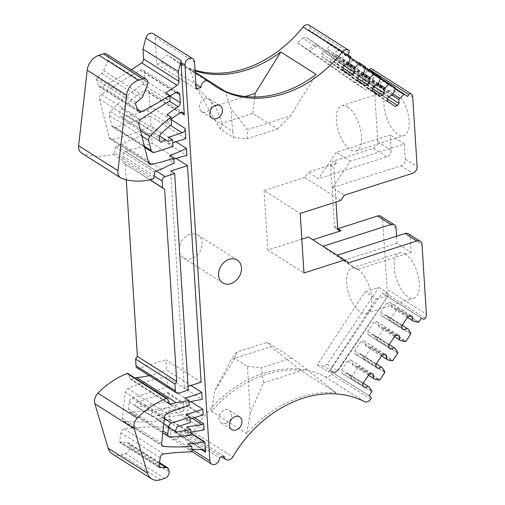 <?xml version="1.0" encoding="UTF-8"?>
<svg xmlns="http://www.w3.org/2000/svg" width="505" height="505" viewBox="0 0 505 505"><rect width="100%" height="100%" fill="white"/><g stroke="black" fill="none" stroke-linecap="round" stroke-linejoin="round"><path stroke-width="0.38" stroke-dasharray="2.52 1.89" d="M147.384 85.137L108.038 60.158L108.518 57.418A5.624 4.381 122.4 0 0 106.776 54.193M108.038 60.158L103.733 70.719L101.751 73.459L96.872 77.574L96.291 79.405L98.721 85.888A2.254 1.755 122.4 0 0 99.169 86.532A3.75 2.923 122.4 0 0 99.397 86.69A3.75 2.923 122.4 0 0 102.149 86.69A300.096 233.682 122.4 0 0 131.376 69.81M380.922 216.323A5.624 4.381 122.4 0 1 382.67 219.549L387.051 289.245L426.397 314.224M408.444 233.79A5.624 4.381 122.4 0 1 410.186 237.015L411.146 252.241L397.037 243.29L396.589 236.195M405.446 254.078A23.71 10.876 -107.8 0 0 399.562 252.885A23.71 10.876 -107.8 0 0 394.96 273.06A23.71 10.876 -107.8 0 0 408.135 296.845A23.71 10.876 -107.8 0 0 414.018 298.045A23.71 10.876 -107.8 0 0 418.613 277.87A23.71 10.876 -107.8 0 0 405.446 254.078M312.784 239.78L323.017 246.276M371.731 68.863A5.624 4.381 122.4 0 1 373.391 72.032L377.772 141.728A5.624 4.381 122.4 0 1 373.328 148.331L333.647 161.032A3.75 2.923 122.4 0 0 330.687 165.432L334.518 226.335A3.75 2.923 122.4 0 0 335.68 228.487A3.75 2.923 122.4 0 0 337.744 228.746M333.647 161.032L336.822 163.052A3.75 2.923 122.4 0 0 334.373 165.217A3.75 2.923 122.4 0 0 333.862 167.452L336.033 201.981M336.822 163.052L308.252 172.199L318.485 178.694L386.742 156.84A5.624 4.381 122.4 0 0 391.186 150.244L390.226 135.018L336.254 152.295L318.485 178.694M332.593 187.652L350.363 161.253L404.335 143.976L405.294 159.201A5.624 4.381 -57.6 0 1 400.85 165.798L332.593 187.652L344.416 195.157M404.335 143.976L390.226 135.018M395.226 91.676A23.71 10.876 -107.8 0 0 389.342 90.483A23.71 10.876 -107.8 0 0 384.741 110.658A23.71 10.876 -107.8 0 0 397.915 134.444A23.71 10.876 -107.8 0 0 403.798 135.637A23.71 10.876 -107.8 0 0 408.4 115.462A23.71 10.876 -107.8 0 0 395.226 91.676M407.573 96.442L368.233 71.47L369.218 70.006M373.997 74.342L383.295 80.838A0.751 0.587 -57.6 0 0 382.55 80.951L377.513 85.945L377.759 89.896L376.345 91.992L373.656 92.857L366.466 87.838L366.289 84.966L367.703 82.864L371.402 81.677L374.167 75.093A0.751 0.587 -57.6 0 0 373.997 74.342L394.462 87.333A0.751 0.587 -57.6 0 1 394.632 88.085L374.167 75.093M348.955 52.722L309.615 27.743L308.347 29.625L368.233 71.47M308.347 29.625L347.686 54.597M329.443 43.209L338.741 49.705A0.751 0.587 -57.6 0 0 337.997 49.818L332.959 54.818L333.205 58.763L331.791 60.865L329.102 61.724L321.912 56.705L321.736 53.833L323.149 51.731L326.849 50.544L329.613 43.96A0.751 0.587 -57.6 0 0 329.443 43.209L350.704 56.712M344.296 53.587L353.595 60.082A0.751 0.587 -57.6 0 0 352.85 60.196L347.812 65.189L348.059 69.141L346.645 71.243L343.949 72.101L336.766 67.083L336.583 64.211L337.997 62.109L341.702 60.922L344.46 54.338A0.751 0.587 -57.6 0 0 344.296 53.587L364.762 66.584A0.751 0.587 -57.6 0 1 364.926 67.329L344.46 54.338M359.15 63.965L368.442 70.46A0.751 0.587 -57.6 0 1 368.442 70.46A0.751 0.587 -57.6 0 0 367.697 70.574L362.659 75.567L362.912 79.519L361.498 81.614L358.802 82.479L351.619 77.461L351.436 74.588L352.85 72.486L356.555 71.3L359.314 64.716A0.751 0.587 -57.6 0 0 359.15 63.965L379.615 76.956A0.751 0.587 -57.6 0 1 379.779 77.707L359.314 64.716M309.615 27.743A1.875 1.458 122.4 0 0 309.477 25.364L348.816 50.336M153.419 33.74A5.624 4.381 122.4 0 1 155.168 36.966L156.866 64.034L161.632 62.506A5.624 4.381 122.4 0 1 164.201 56.932A5.624 4.381 122.4 0 1 169.409 56.232A5.624 4.381 122.4 0 1 169.794 56.516A112.912 87.927 122.4 0 0 177.564 62.26A112.912 87.927 122.4 0 0 195.025 70.182M233.544 137.594L247.008 138.774L277.428 129.04L252.79 113.398L222.37 123.132L220.407 129.255L233.544 137.594L232.616 131.332L214.997 120.152L195.662 86.368L189.848 68.895A112.912 87.927 122.4 0 0 195.063 70.839M189.848 68.895L195.157 72.259M161.632 62.506L195.908 84.272M156.866 64.034L196.205 89.006M81.583 153.021A9.753 7.594 122.4 0 0 82.915 153.653A75.024 58.422 122.4 0 0 113.24 154.278A1.502 1.168 122.4 0 0 114.477 152.882L153.817 177.861M161.423 169.244L122.077 144.266L116.687 145.995A1.502 1.168 122.4 0 0 115.525 147.365L114.477 152.882M173.745 159.252A112.539 87.63 122.4 0 0 170.021 160.685L173.998 163.203M176.112 158.431L152.131 143.205L151.494 133.042L186.863 155.496M151.494 133.042A112.539 87.63 122.4 0 0 122.077 144.266M201.123 382.203L165.754 359.749L166.398 369.912L190.903 385.473M204.121 429.881L168.758 407.428A375.12 292.111 122.4 0 1 131.047 412.181A3.75 2.923 122.4 0 1 129.577 411.821A3.75 2.923 122.4 0 1 128.434 408.987L129.28 401.81A3.75 2.923 122.4 0 1 132.222 398.098L167.458 386.811L166.839 376.976L202.208 399.43M167.458 386.811L190.827 401.652M174.686 430.967L155.774 418.5L157.005 418.891L186.193 414.144L188.018 413.374L187.519 405.528L203.187 415.003M188.018 413.374L194.387 417.61M166.839 376.976A176.523 137.455 122.4 0 0 127.778 388.528A3.75 2.923 122.4 0 0 125.177 392.151L122.336 418.367A3.75 2.923 122.4 0 0 123.485 421.164A3.75 2.923 122.4 0 0 124.602 421.523A268.881 209.379 122.4 0 0 169.023 419.535A3.75 2.923 122.4 0 0 169.51 419.421L168.758 407.428M169.51 419.421L190.972 433.044M192.007 449.5L170.545 435.872L170.166 429.78A3.75 2.923 122.4 0 0 168.998 427.634A3.75 2.923 122.4 0 0 167.862 427.274A300.096 233.689 122.4 0 0 124.35 428.966A3.75 2.923 122.4 0 0 120.878 432.728L119.672 441.446L120.682 442.759L127.109 442.538L128.504 442.898L129.671 445.05L129.785 446.856L169.125 471.828M167.565 141.324L128.226 116.346L146.829 110.387A3.75 2.923 122.4 0 0 149.789 105.987L148.937 92.453A3.75 2.923 122.4 0 0 147.776 90.307A3.75 2.923 122.4 0 0 144.714 90.483A112.539 87.63 122.4 0 0 121.882 108.758A5.624 4.381 122.4 0 0 121.591 117.078A5.624 4.381 122.4 0 0 122.204 117.387L160.388 141.627M185.796 138.591L150.433 116.137L151.052 125.979L175.904 141.76M150.061 179.837L123.245 162.812L122.822 156.045A3.75 2.923 122.4 0 1 125.783 151.645L152.131 143.205M123.245 162.812L149.909 179.868M125.278 164.232L126.256 179.761M137.183 367.968A3.75 2.923 122.4 0 0 139.405 368.183L165.754 359.749M188.037 386.388L184.3 387.587L170.671 171.05M188.27 390.113L184.3 387.587M149.19 375.587A112.539 87.63 122.4 0 0 166.398 369.912M167.729 399.064L128.39 374.085L130.082 378.731A1.502 1.168 122.4 0 0 130.473 379.23A1.502 1.168 122.4 0 0 131.363 379.318L135.132 378.112M128.39 374.085A1.496 1.168 122.4 0 0 127.999 373.586M112.318 453.907A15.005 11.684 122.4 0 0 121.213 454.771L125.341 453.452A5.624 4.381 122.4 0 0 129.785 446.856M159.1 467.144L120.127 442.607L159.466 467.586M191.995 449.343A300.096 233.689 122.4 0 0 188.182 449.343L192.159 451.868M170.545 435.872A5.624 4.381 122.4 0 0 172.293 439.098A5.624 4.381 122.4 0 0 177.501 438.397A5.624 4.381 122.4 0 0 180.07 432.823L219.41 457.801M180.07 432.823L184.83 431.302L224.169 456.274M184.83 431.302A5.624 4.381 122.4 0 0 186.579 434.527A5.624 4.381 122.4 0 0 193.415 431.926L232.755 456.905M369.155 395.775L331.261 371.813A1.875 1.458 122.4 0 1 331.419 374.186A5.624 4.381 122.4 0 1 325.056 376.635A112.912 87.927 122.4 0 0 193.415 431.926M211.38 411.177L246.749 433.631A112.912 87.927 122.4 0 1 336.16 392.833L300.791 370.38A112.912 87.927 122.4 0 0 211.38 411.177L214.808 390.744L231.328 359.396L271.135 346.651L300.791 370.38M371.794 391.855L350.533 378.359L358.657 366.289A0.751 0.587 -57.6 0 1 357.931 366.649L378.397 379.64A0.751 0.587 122.4 0 0 379.122 379.28L358.657 366.289M421.511 317.998L382.171 293.02L329.815 370.803M410.748 333.988L389.488 320.492L397.612 308.422A0.751 0.587 -57.6 0 1 396.886 308.782L418.146 322.278M397.763 353.279L376.503 339.783L384.627 327.707A0.751 0.587 -57.6 0 1 383.901 328.073L404.366 341.064A0.751 0.587 122.4 0 0 405.092 340.705L384.627 327.707M376.061 367.204L354.8 353.708L356.416 354.838L360.122 353.651L361.075 354.321L363.581 358.247A0.751 0.587 -57.6 0 1 363.518 359.068L371.642 346.998A0.751 0.587 -57.6 0 1 370.916 347.358L391.381 360.349A0.751 0.587 122.4 0 0 392.107 359.989L371.642 346.998M382.171 293.02L383.617 294.036A1.875 1.458 122.4 0 0 383.661 294.061A1.875 1.458 122.4 0 0 385.852 293.329A5.624 4.381 122.4 0 0 387.051 289.245M366.062 90.111L354.636 82.858L366.163 79.171L376.383 86.058L375.366 87.131L317.165 46.46L316.111 46.22L310.013 50.936L366.062 90.111L375.366 87.131M317.165 46.46L317.222 44.718L313.592 45.191L302.987 38.033L297.325 42.805L354.636 82.858M297.325 42.805L310.013 50.936M302.987 38.033L306.617 37.559L366.163 79.171M306.585 37.54L317.222 44.718L306.585 37.54M189.924 234.307A13.502 10.517 122.4 0 0 179.78 245.43A13.502 10.517 122.4 0 0 183.454 257.891A13.502 10.517 122.4 0 0 191.458 258.674A13.502 10.517 122.4 0 0 201.609 247.551A13.502 10.517 122.4 0 0 197.935 235.09A13.502 10.517 122.4 0 0 189.924 234.307M189.028 402.087A176.523 137.455 122.4 0 0 185.272 403.078L189.249 405.597M186.781 427.041L187.134 432.633A375.12 292.111 122.4 0 0 190.915 432.11M187.134 432.633L191.105 435.159M138.806 123.978L99.466 98.999A3.75 2.923 122.4 0 1 101.379 94.467A567.266 441.73 122.4 0 1 140.346 70.233A3.75 2.923 122.4 0 1 143.268 70.138A3.75 2.923 122.4 0 1 144.43 72.291L144.935 80.276L169.832 96.083M150.433 116.137L115.19 127.424A3.75 2.923 122.4 0 1 112.969 127.203A3.75 2.923 122.4 0 1 111.895 125.663L109.314 115.443A3.75 2.923 122.4 0 1 110.469 111.554A150.048 116.844 122.4 0 1 142.871 84.247A3.75 2.923 122.4 0 0 144.935 80.276M172.944 146.501L168.973 143.982L172.71 142.782M99.466 98.999L109.156 137.537A3.75 2.923 122.4 0 0 110.229 139.083A3.75 2.923 122.4 0 0 112.104 139.393A176.523 137.455 122.4 0 0 151.052 125.979M169.775 96.12A567.266 441.73 122.4 0 0 166.095 98.292L170.071 100.817M317.216 364.989L328.067 371.44L334.379 372.551A1.502 0.896 -80.3 0 0 335.427 371.579L329.715 370.607L376.402 299.074L364.976 291.821L317.216 364.989L323.629 366.081L327.171 364.263L378.946 287.345L364.976 291.821M378.946 287.345L389.172 294.238L337.548 370.487L338.003 370.815L334.184 372.482L328.067 371.44L329.715 370.607M327.171 364.263L337.725 370.657L389.172 294.238L338.003 370.815C336.343 372.412 335.137 372.993 334.379 372.551A1.502 0.896 -80.3 0 1 334.184 372.482L323.629 366.081M376.402 299.074L388.156 295.311M153.021 416.486L182.21 411.745A4.734 3.686 122.4 0 0 184.047 410.975L168.386 401.5L167.811 392.423A5.252 4.091 122.4 0 0 166.53 392.631L182.255 403.066L153.04 412.421A2.222 1.73 122.4 0 0 151.367 414.27A2.222 1.73 122.4 0 0 152.011 416.316A2.222 1.73 122.4 0 0 153.021 416.486L137.291 407.005L166.48 402.258A5.252 4.091 122.4 0 0 168.386 401.5M153.04 412.421L137.316 401.986A2.74 2.134 122.4 0 0 135.252 404.265A2.74 2.134 122.4 0 0 136.047 406.79A2.74 2.134 122.4 0 0 137.291 407.005M137.316 401.986L166.53 392.631M182.255 403.066A4.734 3.686 122.4 0 1 183.542 402.876L167.811 392.423M183.542 402.876L184.047 410.975M128.226 116.346A4.501 3.503 122.4 0 0 127.462 115.632A4.501 3.503 122.4 0 0 122.204 117.387M171.22 119.047A112.539 87.63 122.4 0 0 167.584 121.894L171.555 124.419M169.699 155.559L170.021 160.685M165.76 92.901L166.095 98.292M337.119 255.233L348.671 262.827M411.146 252.241L357.174 269.518L336.848 255.322M357.174 269.518L343.065 260.567L322.745 246.364M397.037 243.29L343.065 260.567M357.824 269.323A23.71 10.876 72.2 0 1 370.998 293.115A23.71 10.876 72.2 0 1 366.396 313.289A23.71 10.876 72.2 0 1 360.513 312.09A23.71 10.876 72.2 0 1 347.339 288.305A23.71 10.876 72.2 0 1 351.941 268.13A23.71 10.876 72.2 0 1 357.824 269.323M308.448 237.028L312.513 239.869M340.862 200.434L304.698 177.476L308.252 172.199M350.363 161.253L336.254 152.295M347.604 106.921A23.71 10.876 72.2 0 1 360.778 130.707A23.71 10.876 72.2 0 1 356.176 150.881A23.71 10.876 72.2 0 1 350.293 149.688A23.71 10.876 72.2 0 1 337.119 125.903A23.71 10.876 72.2 0 1 341.721 105.728A23.71 10.876 72.2 0 1 347.604 106.921M277.428 129.04L290.564 115.822L316.124 74.418M252.79 113.398L254.766 96.985M195.662 86.368L215.395 106.113L245.38 96.512M232.616 131.332L231.025 108.821L225.217 91.348M247.008 138.774L247.513 129.602L231.025 108.821M247.513 129.602L290.564 115.822M167.123 114.603L167.584 121.894M184.95 397.953L185.272 403.078M185.998 414.655L186.351 420.185L190.088 418.986M187.519 405.528L186.238 405.704L201.905 415.205M175.304 431.718L155.774 418.5L157.762 414.82L186.238 405.704M187.841 443.882L188.182 449.343M168.544 137.215L168.973 143.982M247.456 366.472L261.407 367.697L263.452 382.885L250.177 413.197L247.456 366.472L234.743 358.398L214.808 390.744M250.177 413.197L246.749 433.631M263.452 382.885L306.497 369.105L291.833 357.957L267.195 342.321L271.135 346.651M306.497 369.105L336.16 392.833M381.54 355.93L365.462 345.723L366.415 346.392L370.916 347.358M365.462 345.723L365.21 341.771L363.594 340.641L360.898 341.506L354.617 350.836L354.8 353.708M376.503 339.783A0.751 0.587 122.4 0 0 376.566 338.956L397.826 352.458M394.525 336.639L378.447 326.432L379.4 327.101L383.901 328.073M378.447 326.432L378.195 322.487L376.578 321.357L373.883 322.215L367.602 331.551L367.785 334.424L369.401 335.554L373.107 334.367L374.06 335.036L376.566 338.956M389.488 320.492A0.751 0.587 122.4 0 0 389.551 319.671L410.811 333.167M407.51 317.348L391.432 307.141L392.385 307.81L396.886 308.782M391.432 307.141L391.179 303.196L389.563 302.066L386.868 302.931L380.587 312.26L380.77 315.133L382.386 316.263L386.091 315.076L387.045 315.745L389.551 319.671M350.533 378.359A0.751 0.587 122.4 0 0 350.596 377.538L371.857 391.034M368.555 375.215L352.477 365.008L353.431 365.677L357.931 366.649M352.477 365.008L352.225 361.062L350.609 359.932L347.913 360.797L341.632 370.127L341.816 372.999L343.432 374.129L347.137 372.942L348.09 373.612L350.596 377.538M186.351 420.185L190.316 422.59M304.698 177.476L264.065 190.486L300.223 213.445M393.319 94.208L378.352 84.701M392.259 95.306L377.513 85.945M388.654 96.815L377.759 89.896M387.587 99.131L376.345 91.992M394.916 106.353L373.656 92.857M387.726 101.335L366.466 87.838M387.55 98.462L366.289 84.966M388.957 96.36L367.703 82.864M392.663 95.174L371.402 81.677M393.502 93.93L372.242 80.434M378.466 83.83L363.499 74.323M377.405 84.928L362.659 75.567M373.807 86.437L362.912 79.519M372.74 88.754L361.498 81.614M380.063 95.975L358.802 82.479M372.873 90.957L351.619 77.461M372.696 88.085L351.436 74.588M374.11 85.983L352.85 72.486M377.816 84.796L356.555 71.3M378.649 83.552L357.388 70.056M363.613 73.452L348.646 63.946M362.552 74.551L347.812 65.189M358.954 76.059L348.059 69.141M357.887 78.376L346.645 71.243M365.21 85.597L343.949 72.101M358.026 80.579L336.766 67.083M357.843 77.707L336.583 64.211M359.257 75.605L337.997 62.109M362.962 74.424L341.702 60.922M363.802 73.174L342.541 59.678M348.766 63.075L333.799 53.568M347.699 64.173L332.959 54.818M344.101 65.682L333.205 58.763M343.034 67.998L331.791 60.865M350.356 75.22L329.102 61.724M343.173 70.201L321.912 56.705M342.99 67.329L321.736 53.833M344.404 65.227L323.149 51.731M348.109 64.047L326.849 50.544M348.949 62.797L327.688 49.301M369.351 387.108L348.09 373.612M363.215 383.15L347.137 372.942M364.692 387.625L343.432 374.129M363.076 386.495L341.816 372.999M362.893 383.623L341.632 370.127M369.174 374.293L347.913 360.797M371.869 373.429L350.609 359.932M371.762 373.466L352.225 361.062M368.524 375.259L353.431 365.677M382.335 367.823L361.075 354.321M376.2 363.859L360.122 353.651M377.677 368.334L356.416 354.838M375.878 364.339L354.617 350.836M382.159 355.002L360.898 341.506M384.854 354.138L363.594 340.641M384.747 354.175L365.21 341.771M381.509 355.968L366.415 346.392M395.32 348.532L374.06 335.036M389.185 344.574L373.107 334.367M390.662 349.05L369.401 335.554M389.046 347.92L367.785 334.424M388.863 345.048L367.602 331.551M395.144 335.711L373.883 322.215M397.839 334.853L376.578 321.357M397.732 334.884L378.195 322.487M394.493 336.683L379.4 327.101M408.305 329.241L387.045 315.745M402.169 325.283L386.091 315.076M403.647 329.759L382.386 316.263M402.03 328.629L380.77 315.133M401.847 325.757L380.587 312.26M408.128 316.427L386.868 302.931M410.824 315.562L389.563 302.066M410.716 315.6L391.179 303.196M407.478 317.392L392.385 307.81M301.839 239.143L267.808 250.038L303.972 272.99M264.065 190.486L267.808 250.038M225.684 423.323A7.43 5.782 122.4 0 0 231.271 417.212A7.43 5.782 122.4 0 0 229.245 410.357A7.43 5.782 122.4 0 0 224.845 409.927A7.43 5.782 122.4 0 0 219.265 416.044A7.43 5.782 122.4 0 0 221.285 422.9A7.43 5.782 122.4 0 0 225.684 423.323M205.264 98.652A7.43 5.782 122.4 0 0 199.677 104.769A7.43 5.782 122.4 0 0 201.703 111.624A7.43 5.782 122.4 0 0 206.103 112.053A7.43 5.782 122.4 0 0 211.683 105.936A7.43 5.782 122.4 0 0 209.663 99.081A7.43 5.782 122.4 0 0 205.264 98.652M222.37 123.132L215.395 106.113M220.407 129.255L214.997 120.152M157.762 414.826L176.952 426.87M234.743 358.398L236.769 352.054L267.195 342.321M291.833 357.957L261.407 367.697M236.769 352.054L231.328 359.396M108.518 57.418L147.858 82.397M143.073 95.697L103.733 70.719M382.67 219.549L396.078 228.064M410.186 237.015L422.01 244.521M334.518 226.335L337.694 228.355M330.687 165.432L333.862 167.452M373.328 148.331L386.742 156.84M377.772 141.728L391.186 150.244M373.391 72.032L412.73 97.004M405.294 159.201L417.111 166.707M380.587 78.174L368.442 70.46L380.587 78.168M395.257 87.838L394.462 87.333M383.276 80.825L395.44 88.545L383.295 80.838M338.722 49.692L350.887 57.418L338.741 49.705M365.557 67.083L364.762 66.584M380.41 77.461L379.615 76.956M169.794 56.516L209.133 81.494M155.168 36.966L194.507 61.938M102.149 86.69L137.385 109.061M99.169 86.532L138.509 111.504M98.721 85.888L138.061 110.866M135.63 104.383L96.291 79.405M136.211 102.553L96.872 77.574M141.091 98.437L101.751 73.459M82.915 153.653L122.254 178.631M113.24 154.278L152.579 179.25M154.865 172.344L115.525 147.365M116.687 145.995L156.026 170.974M170.166 429.78L201.413 449.62M148.937 92.453L180.702 112.621M149.789 105.987L171.252 119.616M125.783 151.645L156.159 170.93M122.822 156.045L154.177 175.948M139.405 368.183L178.745 393.161M169.314 403.413L131.363 379.318M130.082 378.731L169.421 403.703M121.213 454.771L160.552 479.75M164.68 478.431L125.341 453.452M169.011 470.029L129.671 445.05M159.473 463.085L127.109 442.538M159.012 466.418L119.672 441.446M160.218 457.707L120.878 432.728M124.35 428.966L163.689 453.945M167.862 427.274L203.225 449.728M325.056 376.635L364.395 401.608M331.419 374.186L370.758 399.165M331.261 371.813L370.601 396.785M384.778 372.57L363.518 359.068M379.918 379.785L379.122 379.28M418.872 321.919L397.612 308.422M405.887 341.21L405.092 340.705M392.903 360.494L392.107 359.989M383.617 294.036L421.467 318.062L383.661 294.061M385.852 293.329L425.191 318.308M314.987 46.744A1.502 0.354 49.9 0 0 313.592 45.191L308.208 49.73M317.222 44.718L376.383 86.058L317.19 44.699M169.023 419.535L190.997 433.486M124.602 421.523L162.023 445.284M122.336 418.367L161.676 443.346M164.516 417.13L125.177 392.151M127.778 388.528L167.117 413.507M132.222 398.098L164.365 418.506M129.28 401.81L163.803 423.727M128.434 408.987L163.02 430.942M131.047 412.181L170.387 437.153M144.43 72.291L176.195 92.453M142.871 84.247L169.503 101.151M110.469 111.554L140.472 130.599M109.314 115.443L141.855 136.104M111.895 125.663L144.424 146.311M115.19 127.424L154.53 152.396M112.104 139.393L148.495 162.496M109.156 137.537L148.495 162.515M101.379 94.467L140.718 119.445M140.346 70.233L175.715 92.686M166.48 402.258L182.21 411.745M146.829 110.387L170.406 125.36M121.882 108.758L161.221 133.737M144.714 90.483L180.077 112.937M400.85 165.798L412.673 173.303M380.574 78.212L379.779 77.707M365.563 68.27L352.85 60.196M365.721 67.834L364.926 67.329M350.716 57.892L337.997 49.818M350.874 57.456L329.613 43.96M395.27 89.025L382.55 80.951M395.428 88.59L394.632 88.085M380.416 78.647L367.697 70.574M186.193 414.144L192.361 418.26M392.177 360.854L391.381 360.349M396.968 352.774L397.031 351.953M405.161 341.569L404.366 341.064M409.953 333.483L410.016 332.662M379.192 380.145L378.397 379.64M384.842 371.743L384.046 371.238L383.983 372.065M363.581 358.247L384.046 371.238M337.548 370.487L336.57 371.371L335.427 371.579M157.005 418.891L174.875 430.815M335.68 228.487L338.861 230.501M177.564 62.26L216.904 87.232M169.409 56.232L195.176 72.594M99.397 86.69L138.736 111.668M130.473 379.23L169.813 404.208M159.542 462.605L128.504 442.904M168.998 427.634L204.367 450.088M172.293 439.098L192.146 451.704M186.579 434.527L221.954 456.987M183.454 257.891L222.793 282.869M197.935 235.09L237.274 260.069M123.485 421.164L162.825 446.142M129.577 411.821L162.806 432.911M112.969 127.203L144.682 147.34M110.229 139.083L149.568 164.062M143.268 70.138L178.637 92.592M152.011 416.316L136.047 406.79M127.462 115.632L159.668 136.079M121.591 117.078L160.931 142.056M147.776 90.307L183.145 112.76M366.396 313.289L414.018 298.045M351.941 268.13L399.562 252.885M356.176 150.881L403.798 135.637M341.721 105.728L389.342 90.483M229.245 410.357L239.679 416.978M221.285 422.9L231.719 429.521M201.703 111.624L212.132 118.246M209.663 99.081L220.092 105.703"/><path stroke-width="0.76" d="M146.115 79.171L106.776 54.193A5.624 4.381 122.4 0 0 103.437 53.871L142.776 78.843A5.624 4.381 122.4 0 1 146.115 79.171A5.624 4.381 122.4 0 1 147.858 82.397L147.384 85.137L143.073 95.697A5.624 4.381 122.4 0 1 141.091 98.437L136.211 102.553A1.502 1.168 122.4 0 0 135.63 104.383L138.061 110.866A2.254 1.755 122.4 0 0 138.509 111.504A3.75 2.923 122.4 0 0 138.736 111.668A3.75 2.923 122.4 0 0 141.488 111.668A300.096 233.682 122.4 0 0 169.73 95.426L170.071 100.817A567.266 441.73 122.4 0 0 140.718 119.445A3.75 2.923 122.4 0 0 138.806 123.978L148.495 162.515A3.75 2.923 122.4 0 0 149.568 164.062A3.75 2.923 122.4 0 0 151.45 164.371A176.523 137.455 122.4 0 0 173.676 158.084L173.998 163.203A112.539 87.63 122.4 0 0 161.423 169.244L156.026 170.974A1.502 1.168 122.4 0 0 154.865 172.344L153.817 177.861A1.502 1.168 122.4 0 1 152.579 179.25A75.024 58.422 122.4 0 1 122.254 178.631A9.753 7.594 122.4 0 1 120.922 178A9.753 7.594 122.4 0 1 117.949 170.671L78.603 145.692A9.753 7.594 122.4 0 0 81.583 153.021L120.922 178M142.776 78.843L138.332 80.27L98.993 55.291L103.437 53.871M138.332 80.27A15.005 11.684 122.4 0 0 126.559 95.193L117.949 170.671M396.589 236.195L396.078 228.064A5.624 4.381 122.4 0 0 394.336 224.839A5.624 4.381 122.4 0 0 390.996 224.51L323.017 246.276M337.119 255.233L405.105 233.468A5.624 4.381 122.4 0 1 408.444 233.79L420.261 241.295A5.624 4.381 122.4 0 1 422.01 244.521L426.397 314.224A5.624 4.381 122.4 0 1 426.39 314.943A5.624 4.381 122.4 0 1 425.191 318.308A1.875 1.458 122.4 0 1 423.001 319.04A1.875 1.458 122.4 0 1 422.956 319.008L421.511 317.998L418.872 321.919A0.751 0.587 122.4 0 1 418.146 322.278L413.645 321.313L407.478 317.392M394.336 224.839L380.922 216.323A5.624 4.381 122.4 0 0 377.588 215.995L390.996 224.51M337.744 228.746A3.75 2.923 122.4 0 0 337.902 228.702L377.588 215.995M336.033 201.981L337.694 228.355A3.75 2.923 122.4 0 0 338.457 230.179A3.75 2.923 122.4 0 0 338.861 230.501A3.75 2.923 122.4 0 0 341.083 230.722L312.784 239.78M411.013 93.804L371.731 68.863A1.875 1.458 122.4 0 0 371.699 68.844L411.038 93.816A1.875 1.458 122.4 0 1 411.07 93.835A5.624 4.381 122.4 0 1 412.635 96.316A5.624 4.381 122.4 0 1 412.711 96.821A5.624 4.381 122.4 0 1 412.73 97.004L417.111 166.707A5.624 4.381 122.4 0 1 412.673 173.303L344.416 195.157L340.862 200.434L300.223 213.445L303.972 272.99L344.606 259.987L308.448 237.028L301.839 239.143M411.038 93.816A1.875 1.458 122.4 0 0 408.835 94.568L407.573 96.442L404.555 94.334A0.751 0.587 122.4 0 0 403.811 94.448L395.27 89.025M371.699 68.844A1.875 1.458 122.4 0 0 369.496 69.589L369.218 70.006M309.477 25.364A5.624 4.381 122.4 0 0 309.312 25.25L348.652 50.229A5.624 4.381 122.4 0 1 348.816 50.336A1.875 1.458 122.4 0 1 348.955 52.722L347.686 54.597L350.704 56.712A0.751 0.587 122.4 0 1 350.874 57.456L348.109 64.047L344.404 65.227L342.99 67.329L343.173 70.201L350.356 75.22L353.052 74.361L354.466 72.259L354.22 68.314L359.257 63.314L360.002 63.201L365.557 67.083L365.721 67.834L362.962 74.424L359.257 75.605L357.843 77.707L358.026 80.579L365.21 85.597L367.905 84.739L369.319 82.637L369.073 78.692L374.104 73.692L374.849 73.579L380.41 77.461L380.574 78.212L377.816 84.796L374.11 85.983L372.696 88.085L372.873 90.957L380.063 95.975L382.758 95.117L384.172 93.015L383.92 89.069L388.957 84.07L389.702 83.956L395.257 87.838L395.428 88.59L392.663 95.174L388.957 96.36L387.55 98.462L387.726 101.335L394.916 106.353L397.605 105.495L399.019 103.392L398.773 99.447L403.811 94.448M348.652 50.229A5.624 4.381 122.4 0 0 342.396 51.983A112.912 87.927 122.4 0 1 216.904 87.232A112.912 87.927 122.4 0 1 209.133 81.494A5.624 4.381 122.4 0 0 208.748 81.21A5.624 4.381 122.4 0 0 203.54 81.911A5.624 4.381 122.4 0 0 200.971 87.485L195.908 84.272M309.312 25.25A5.624 4.381 122.4 0 0 303.057 27.005L342.396 51.983M195.025 70.182A112.912 87.927 122.4 0 0 303.057 27.005M195.063 70.839A112.912 87.927 122.4 0 0 280.761 51.964L316.124 74.418A112.912 87.927 122.4 0 1 225.217 91.348L195.157 72.259M145.831 38.127L181.2 60.581L178.341 71.558L142.978 49.105L145.831 38.127A5.624 4.381 122.4 0 1 153.419 33.74L192.758 58.713A5.624 4.381 122.4 0 1 194.507 61.938L196.205 89.006L200.971 87.485M181.2 60.581A5.624 4.381 122.4 0 0 181.005 62.468L184.982 64.987A5.624 4.381 122.4 0 1 185.171 63.106A5.624 4.381 122.4 0 1 192.758 58.713M142.978 49.105L143.597 58.965L178.966 81.419L178.341 71.558M131.376 69.81A300.096 233.682 122.4 0 0 141.659 62.847A3.75 2.923 122.4 0 0 143.597 58.965M169.73 95.426L165.76 92.901A300.096 233.682 122.4 0 0 177.028 85.301A3.75 2.923 122.4 0 0 178.966 81.419M98.993 55.291A15.005 11.684 122.4 0 0 87.22 70.214L78.603 145.692M175.904 141.76L186.414 148.432L186.863 155.496A112.539 87.63 122.4 0 0 173.745 159.252M176.112 158.431L187.5 165.659L201.123 382.203L188.037 386.388M190.903 385.473L201.76 392.366L202.208 399.43A176.523 137.455 122.4 0 0 189.028 402.087M190.827 401.652L202.827 409.265L203.187 415.003L190.088 418.986M194.387 417.61L203.742 423.834L204.121 429.881A375.12 292.111 122.4 0 1 190.915 432.11M190.972 433.044L204.879 441.875L205.529 452.24A3.75 2.923 122.4 0 0 204.367 450.088A3.75 2.923 122.4 0 0 203.225 449.728A300.096 233.689 122.4 0 0 191.995 449.343M192.146 451.704L211.633 464.076A5.624 4.381 122.4 0 1 209.884 460.85L184.982 64.987M180.702 112.621L184.306 114.906L181.005 62.468M172.71 142.782L185.796 138.591L185.158 128.44A3.75 2.923 122.4 0 1 182.198 132.84L168.544 137.215L172.521 139.733L172.944 146.501L154.53 152.396A3.75 2.923 122.4 0 1 152.308 152.182A3.75 2.923 122.4 0 1 151.235 150.635L144.424 146.311M126.256 179.761L137.373 356.41L135.593 359.049L174.932 384.027L175.361 390.794A3.75 2.923 122.4 0 0 176.523 392.94A3.75 2.923 122.4 0 0 178.745 393.161L188.27 390.113L174.648 173.568L170.671 171.05L187.5 165.659M174.648 173.568L165.122 176.617A3.75 2.923 122.4 0 0 162.162 181.017L162.585 187.784L164.617 189.205L176.712 381.382L174.932 384.027M150.061 179.837L162.585 187.784M149.909 179.868L164.617 189.205M137.373 356.41L176.712 381.382M135.593 359.049L136.022 365.816A3.75 2.923 122.4 0 0 137.183 367.968L176.523 392.94M135.132 378.112L136.754 377.588L176.1 402.567A112.539 87.63 122.4 0 0 188.92 400.478L184.95 397.953A112.539 87.63 122.4 0 0 201.76 392.366M136.754 377.588A112.539 87.63 122.4 0 0 149.19 375.587M167.338 398.559A1.496 1.168 122.4 0 0 166.372 398.502A75.024 58.422 122.4 0 0 137.322 418.134A9.753 7.594 122.4 0 0 134.242 428.764L147.517 473.204L108.171 448.225L94.902 403.785A9.753 7.594 122.4 0 1 97.983 393.161A75.024 58.422 122.4 0 1 127.033 373.523A1.496 1.168 122.4 0 1 127.999 373.586L167.338 398.559A1.496 1.168 122.4 0 1 167.729 399.064L169.421 403.703A1.502 1.168 122.4 0 0 169.813 404.208A1.502 1.168 122.4 0 0 170.703 404.297L176.1 402.567M108.171 448.225A15.005 11.684 122.4 0 0 112.318 453.907L151.658 478.885A15.005 11.684 122.4 0 0 160.552 479.75L164.68 478.431A5.624 4.381 122.4 0 0 169.125 471.828L169.011 470.029L167.843 467.876L166.448 467.516L159.473 463.085M147.517 473.204A15.005 11.684 122.4 0 0 151.658 478.885M159.466 467.586L166.448 467.516M159.1 467.144L160.028 467.731L159.012 466.418L160.218 457.707A3.75 2.923 122.4 0 1 163.689 453.945A300.096 233.689 122.4 0 1 192.159 451.868L191.812 446.401L187.841 443.882A268.881 209.379 122.4 0 0 204.392 441.989A3.75 2.923 122.4 0 0 204.879 441.875M211.633 464.076A5.624 4.381 122.4 0 0 216.841 463.375A5.624 4.381 122.4 0 0 219.41 457.801L224.169 456.274A5.624 4.381 122.4 0 0 225.918 459.499A5.624 4.381 122.4 0 0 232.755 456.905A112.912 87.927 122.4 0 1 364.395 401.608A5.624 4.381 122.4 0 0 370.758 399.165A1.875 1.458 122.4 0 0 370.601 396.785L369.155 395.775L371.794 391.855A0.751 0.587 122.4 0 0 371.857 391.034L369.351 387.108L363.215 383.15M413.645 321.313L412.686 320.637L412.44 316.692L410.824 315.562L408.128 316.427L401.847 325.757L402.03 328.629L403.647 329.759L407.346 328.572L408.305 329.241L410.811 333.167L410.748 333.988L405.887 341.21L405.161 341.569L400.661 340.597L399.701 339.928L399.455 335.983L397.839 334.853L395.144 335.711L388.863 345.048L389.046 347.92L390.662 349.05L394.361 347.863L395.32 348.532L397.826 352.458L397.763 353.279L392.903 360.494L392.177 360.854L387.676 359.888L386.716 359.219L386.47 355.267L384.854 354.138L382.159 355.002L375.878 364.339L376.061 367.204L377.677 368.334L381.376 367.154L382.335 367.823L384.842 371.743L384.778 372.57L379.918 379.785L379.192 380.145L374.691 379.179L373.732 378.504L373.485 374.558L371.869 373.429L369.174 374.293L362.893 383.623L363.076 386.495L364.692 387.625L368.391 386.439M229.27 259.286A13.502 10.517 122.4 0 0 219.119 270.402A13.502 10.517 122.4 0 0 222.793 282.869A13.502 10.517 122.4 0 0 230.798 283.646A13.502 10.517 122.4 0 0 240.948 272.53A13.502 10.517 122.4 0 0 237.274 260.069A13.502 10.517 122.4 0 0 229.27 259.286M188.92 400.478L189.249 405.597A176.523 137.455 122.4 0 0 167.117 413.507A3.75 2.923 122.4 0 0 164.516 417.13L161.676 443.346A3.75 2.923 122.4 0 0 162.825 446.142A3.75 2.923 122.4 0 0 163.942 446.502A268.881 209.379 122.4 0 0 191.812 446.401M163.803 423.727L168.619 426.788A3.75 2.923 122.4 0 1 171.561 423.07L189.975 417.174L185.998 414.655L202.827 409.265M168.619 426.788L167.774 433.959A3.75 2.923 122.4 0 0 168.916 436.793A3.75 2.923 122.4 0 0 170.387 437.153A375.12 292.111 122.4 0 0 191.105 435.159L190.764 429.686L176.63 431.983A2.74 2.134 122.4 0 1 175.304 431.718A2.74 2.134 122.4 0 1 174.686 430.967A4.88 3.8 122.4 0 0 176.952 426.87L190.316 422.59L189.975 417.174M176.195 92.453L179.799 94.744L180.304 102.73A3.75 2.923 122.4 0 1 178.24 106.7A150.048 116.844 122.4 0 0 167.123 114.603L171.094 117.122A150.048 116.844 122.4 0 0 149.808 136.527A3.75 2.923 122.4 0 0 148.653 140.422L151.235 150.635M173.676 158.084L169.699 155.559A176.523 137.455 122.4 0 0 186.414 148.432M179.799 94.744A3.75 2.923 122.4 0 0 178.637 92.592A3.75 2.923 122.4 0 0 175.715 92.686A567.266 441.73 122.4 0 0 169.775 96.12M159.668 136.079L166.808 140.611A4.501 3.503 122.4 0 1 167.565 141.324L172.521 139.733M160.388 141.627L161.543 142.359A4.501 3.503 122.4 0 1 166.808 140.611M171.094 117.122L171.555 124.419A112.539 87.63 122.4 0 0 161.221 133.737A5.624 4.381 122.4 0 0 160.931 142.056A5.624 4.381 122.4 0 0 161.543 142.359M184.306 114.906A3.75 2.923 122.4 0 0 183.145 112.76A3.75 2.923 122.4 0 0 180.077 112.937A112.539 87.63 122.4 0 0 171.22 119.047M374.104 73.692L373.315 73.187L374.849 73.579L365.734 67.796L374.028 73.055M359.257 63.314L358.462 62.809L359.206 62.696L360.002 63.201M420.261 241.295A5.624 4.381 122.4 0 0 416.928 240.973L348.671 262.827L344.606 259.987M236.119 429.951A7.43 5.782 122.4 0 0 241.699 423.834A7.43 5.782 122.4 0 0 239.679 416.978A7.43 5.782 122.4 0 0 235.273 416.549A7.43 5.782 122.4 0 0 229.693 422.666A7.43 5.782 122.4 0 0 231.719 429.521A7.43 5.782 122.4 0 0 236.119 429.951M215.692 105.274A7.43 5.782 122.4 0 0 210.112 111.39A7.43 5.782 122.4 0 0 212.132 118.246A7.43 5.782 122.4 0 0 216.538 118.675A7.43 5.782 122.4 0 0 222.118 112.558A7.43 5.782 122.4 0 0 220.092 105.703A7.43 5.782 122.4 0 0 215.692 105.274M254.766 96.985L255.195 93.368L280.761 51.964M245.38 96.512L255.195 93.368M192.361 418.26L201.855 424.591L203.742 423.834M201.855 424.591L186.781 427.041L190.764 429.686M399.613 98.197L393.319 94.208M398.773 99.447L392.259 95.306M399.019 103.392L388.654 96.815M397.605 105.495L387.587 99.131M384.76 87.82L378.466 83.83M383.92 89.069L377.405 84.928M384.172 93.015L373.807 86.437M382.758 95.117L372.74 88.754M369.906 77.448L363.613 73.452M369.073 78.692L362.552 74.551M369.319 82.637L358.954 76.059M367.905 84.739L357.887 78.376M355.059 67.07L348.766 63.075M354.22 68.314L347.699 64.173M354.466 72.259L344.101 65.682M353.052 74.361L343.034 67.998M373.485 374.558L371.762 373.466M373.732 378.504L368.555 375.215M374.691 379.179L368.524 375.259M381.376 367.154L376.2 363.859M386.47 355.267L384.747 354.175M386.716 359.219L381.54 355.93M387.676 359.888L381.509 355.968M394.361 347.863L389.185 344.574M399.455 335.983L397.732 334.884M399.701 339.928L394.525 336.639M400.661 340.597L394.493 336.683M407.346 328.572L402.169 325.283M412.44 316.692L410.716 315.6M412.686 320.637L407.51 317.348M337.902 228.702L341.083 230.722M369.496 69.589L408.835 94.568M388.882 83.432L380.587 78.174L388.894 83.445M404.518 94.315L395.44 88.545L404.537 94.321M359.983 63.194L359.206 62.696M141.659 62.847L177.028 85.301M137.385 109.061L141.488 111.668M87.22 70.214L126.559 95.193M201.413 449.62L205.529 452.24M209.884 460.85L192.007 449.5M171.252 119.616L185.158 128.44M156.159 170.93L165.122 176.617M154.177 175.948L162.162 181.017M136.022 365.816L175.361 390.794M170.703 404.297L169.314 403.413M127.033 373.523L166.372 398.502M97.983 393.161L137.322 418.134M94.902 403.785L134.242 428.764M190.997 433.486L204.392 441.989M162.023 445.284L163.942 446.502M164.365 418.506L171.561 423.07M167.774 433.959L163.02 430.942M169.832 96.083L180.304 102.73M169.503 101.151L178.24 106.7M140.472 130.599L149.808 136.527M141.855 136.104L148.653 140.422M148.495 162.496L151.45 164.371M170.406 125.36L182.198 132.84M405.105 233.468L416.928 240.973M373.315 73.187L365.563 68.27M358.462 62.809L350.716 57.892M388.957 84.07L388.162 83.565L388.907 83.451M388.162 83.565L380.416 78.647M174.875 430.815L176.63 431.983M195.176 72.594L208.748 81.21M167.843 467.876L159.542 462.605M221.954 456.987L225.918 459.499M162.806 432.911L168.916 436.793M144.682 147.34L152.308 152.182"/></g></svg>
